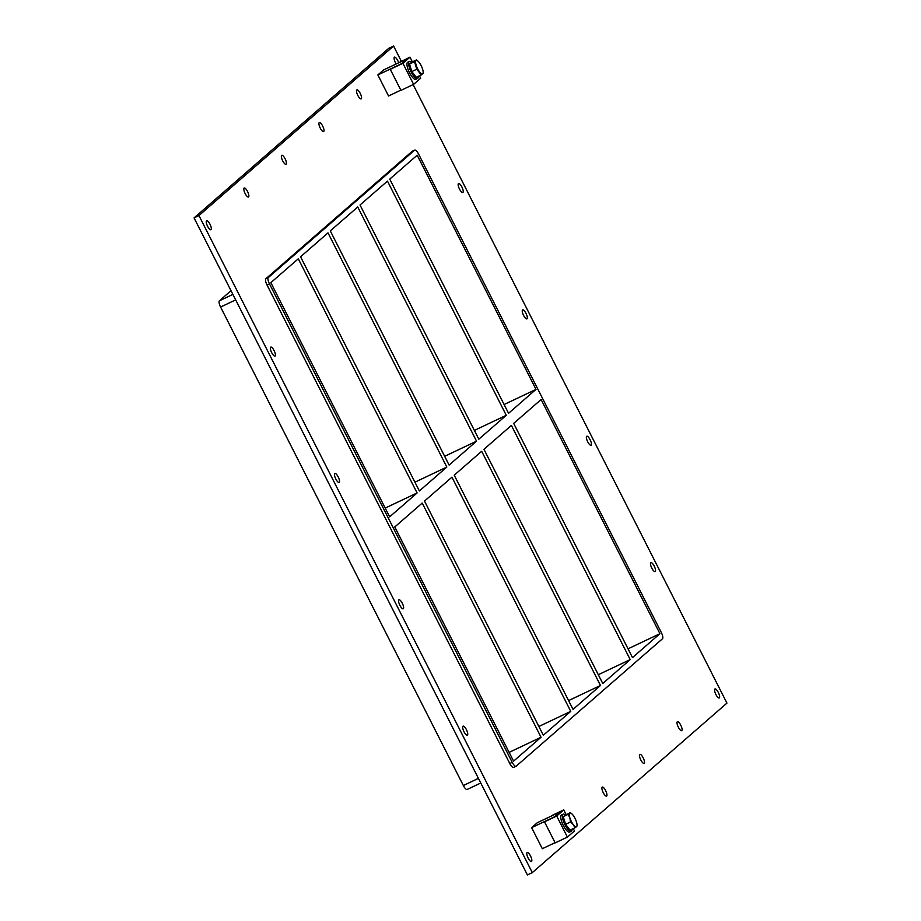 <?xml version="1.0" encoding="UTF-8"?>
<svg xmlns="http://www.w3.org/2000/svg" width="921" height="921" viewBox="0 0 921 921"><rect width="100%" height="100%" fill="white"/><g stroke="black" fill="none" stroke-linecap="round" stroke-linejoin="round"><path stroke-width="1.38" d="M530.508 855.977A4.973 1.531 -115.4 0 1 531.44 861.515A4.973 1.531 -115.4 0 1 527.929 857.681A4.973 1.531 -115.4 0 1 527.18 852.524A4.973 1.531 -115.4 0 1 530.508 855.977M654.198 566.058A4.973 1.531 -115.4 0 1 655.13 571.596A4.973 1.531 -115.4 0 1 651.619 567.75A4.973 1.531 -115.4 0 1 650.871 562.604A4.973 1.531 -115.4 0 1 654.198 566.058M466.394 729.616A4.973 1.531 -115.4 0 1 467.338 735.154A4.973 1.531 -115.4 0 1 463.816 731.32A4.973 1.531 -115.4 0 1 463.067 726.162A4.973 1.531 -115.4 0 1 466.394 729.616M590.096 439.697A4.973 1.531 -115.4 0 1 591.029 445.234A4.973 1.531 -115.4 0 1 587.517 441.401A4.973 1.531 -115.4 0 1 586.769 436.243A4.973 1.531 -115.4 0 1 590.096 439.697M402.293 603.255A4.973 1.531 -115.4 0 1 403.225 608.793A4.973 1.531 -115.4 0 1 399.714 604.959A4.973 1.531 -115.4 0 1 398.966 599.801A4.973 1.531 -115.4 0 1 402.293 603.255M525.983 313.336A4.973 1.531 -115.4 0 1 526.927 318.873A4.973 1.531 -115.4 0 1 523.404 315.04A4.973 1.531 -115.4 0 1 522.656 309.882A4.973 1.531 -115.4 0 1 525.983 313.336M338.191 476.905A4.973 1.531 -115.4 0 1 339.124 482.443A4.973 1.531 -115.4 0 1 335.601 478.598A4.973 1.531 -115.4 0 1 334.864 473.452A4.973 1.531 -115.4 0 1 338.191 476.905M461.882 186.975A4.973 1.531 -115.4 0 1 462.814 192.512A4.973 1.531 -115.4 0 1 459.303 188.678A4.973 1.531 -115.4 0 1 458.554 183.521A4.973 1.531 -115.4 0 1 461.882 186.975M274.078 350.544A4.973 1.531 -115.4 0 1 275.022 356.082A4.973 1.531 -115.4 0 1 271.499 352.236A4.973 1.531 -115.4 0 1 270.751 347.09A4.973 1.531 -115.4 0 1 274.078 350.544M247.53 191.476A4.973 1.531 -115.4 0 1 248.474 197.002A4.973 1.531 -115.4 0 1 244.951 193.168A4.973 1.531 -115.4 0 1 244.203 188.011A4.973 1.531 -115.4 0 1 247.53 191.476M285.096 158.757A4.973 1.531 -115.4 0 1 286.028 164.295A4.973 1.531 -115.4 0 1 282.517 160.461A4.973 1.531 -115.4 0 1 281.768 155.304A4.973 1.531 -115.4 0 1 285.096 158.757M605.627 790.552A4.973 1.531 -115.4 0 1 606.559 796.089A4.973 1.531 -115.4 0 1 603.048 792.256A4.973 1.531 -115.4 0 1 602.299 787.098A4.973 1.531 -115.4 0 1 605.627 790.552M322.661 126.05A4.973 1.531 -115.4 0 1 323.593 131.588A4.973 1.531 -115.4 0 1 320.071 127.743A4.973 1.531 -115.4 0 1 319.322 122.597A4.973 1.531 -115.4 0 1 322.661 126.05M643.18 757.845A4.973 1.531 -115.4 0 1 644.124 763.382A4.973 1.531 -115.4 0 1 640.602 759.537A4.973 1.531 -115.4 0 1 639.853 754.391A4.973 1.531 -115.4 0 1 643.18 757.845M360.215 93.332A4.973 1.531 -115.4 0 1 361.147 98.869A4.973 1.531 -115.4 0 1 357.636 95.036A4.973 1.531 -115.4 0 1 356.888 89.878A4.973 1.531 -115.4 0 1 360.215 93.332M680.746 725.126A4.973 1.531 -115.4 0 1 681.678 730.664A4.973 1.531 -115.4 0 1 678.167 726.83A4.973 1.531 -115.4 0 1 677.419 721.673A4.973 1.531 -115.4 0 1 680.746 725.126M718.299 692.419A4.973 1.531 -115.4 0 1 719.243 697.957A4.973 1.531 -115.4 0 1 715.721 694.112A4.973 1.531 -115.4 0 1 714.972 688.966A4.973 1.531 -115.4 0 1 718.299 692.419M209.976 224.183A4.973 1.531 -115.4 0 1 210.909 229.72A4.973 1.531 -115.4 0 1 207.398 225.887A4.973 1.531 -115.4 0 1 206.649 220.729A4.973 1.531 -115.4 0 1 209.976 224.183M412.366 61.857L409.983 57.16L396.157 63.986A4.973 1.531 -115.4 0 1 394.453 57.171A4.973 1.531 -115.4 0 1 397.78 60.625A4.973 1.531 -115.4 0 1 398.609 62.559M506.274 415.29L387.465 181.103L360.019 205.003L478.828 439.19L506.274 415.29L474.373 430.418M630.206 659.586L602.76 683.486L483.951 449.298L511.397 425.398L630.206 659.586L598.316 674.713M389.744 179.111L508.553 413.299L535.999 389.399L417.19 155.212L389.744 179.111M659.931 633.694L541.122 399.507L513.676 423.407L632.485 657.594L659.931 633.694L628.041 648.821M476.548 441.171L357.739 206.995L330.294 230.895L449.103 465.082L476.548 441.171L444.647 456.309M600.48 685.466L573.035 709.377L454.226 475.19L481.671 451.278L600.48 685.466L568.591 700.593M446.823 467.062L328.014 232.875L300.568 256.786L419.377 490.962L446.823 467.062L414.922 482.19M570.755 711.357L543.309 735.257L424.5 501.082L451.946 477.17L570.755 711.357L538.866 726.485M412.447 151.194A5.687 1.75 64.6 0 0 412.309 151.228A5.687 1.75 64.6 0 0 412.182 151.32L414.623 150.158A5.687 1.75 -115.4 0 1 414.749 150.077A5.687 1.75 -115.4 0 1 418.56 154.026L661.301 632.497A5.687 1.75 -115.4 0 1 662.498 638.748L516.151 766.203A5.687 1.75 -115.4 0 1 516.025 766.284A5.687 1.75 -115.4 0 1 512.226 762.346L509.774 763.497A5.687 1.75 64.6 0 0 513.584 767.446A5.687 1.75 64.6 0 0 513.711 767.366M414.623 150.158L268.276 277.612L265.835 278.775A5.687 1.75 64.6 0 0 267.032 285.015L509.774 763.497M267.032 285.015L269.473 283.864A5.687 1.75 -115.4 0 1 268.276 277.612M269.473 283.864L512.226 762.346M389.652 516.854L270.843 282.666L298.289 258.766L417.098 492.954L389.652 516.854M422.221 503.062L394.775 526.962L513.584 761.149L541.041 737.249L422.221 503.062M478.413 778.372L463.344 785.521A5.687 1.75 64.6 0 0 467.143 789.47A5.687 1.75 64.6 0 0 467.269 789.389M463.344 785.521L220.591 307.05L235.672 299.889M232.886 294.398L219.394 300.799A5.687 1.75 64.6 0 0 220.591 307.05M219.394 300.799L230.998 290.691M504.098 404.526L535.999 389.399M385.197 508.081L417.098 492.954M541.041 737.249L509.14 752.376M413.138 84.594L726.934 703.114L532.303 872.636L527.411 874.95L194.066 217.886L388.697 48.364L393.589 46.05L401.314 61.281M532.303 872.636L198.948 215.56L393.589 46.05M412.182 151.32L265.835 278.775M198.948 215.56L194.066 217.886M413.61 84.375L400.946 90.373L390.262 69.317L402.926 63.319L413.61 84.375L420.667 78.227L419.435 75.787M402.926 63.319L409.983 57.16M396.157 63.986L406.852 58.921L401.165 63.883L390.262 69.317M563.779 809.881L551.552 815.684L560.647 811.643L554.949 816.605L544.495 821.831L555.179 842.888L567.394 837.097L556.71 816.041L563.779 809.881L566.093 814.463M544.495 821.831L556.71 816.041M573.276 828.624L574.462 830.949L567.394 837.097M423.153 71.896L423.269 73.139L421.196 74.946L416.799 69.213L414.462 61.684L416.534 59.888L411.583 62.237A9.475 2.924 64.6 0 0 409.361 61.431A9.475 2.924 64.6 0 0 410.789 71.251A9.475 2.924 64.6 0 0 417.489 78.561A9.475 2.924 64.6 0 0 418.261 76.339M417.489 78.561L415.855 79.333A9.475 2.924 -115.4 0 1 409.154 72.022A9.475 2.924 -115.4 0 1 407.738 62.202L409.361 61.431M565.275 814.878A9.475 2.924 64.6 0 0 563.157 814.152A9.475 2.924 64.6 0 0 564.573 823.973A9.475 2.924 64.6 0 0 571.273 831.283A9.475 2.924 64.6 0 0 572.056 829.199M571.273 831.283L569.65 832.054A9.475 2.924 -115.4 0 1 562.95 824.744A9.475 2.924 -115.4 0 1 561.522 814.924L563.157 814.152M416.799 69.213L411.837 71.573L416.246 77.295L421.196 74.946M414.462 61.684L409.511 64.033L411.837 71.573M411.583 62.237L409.511 64.033M416.534 59.888L418.215 61.35M422.727 73.772A7.426 2.291 -115.4 0 1 416.787 66.968A7.426 2.291 -115.4 0 1 417.363 60.682A7.426 2.291 -115.4 0 1 418.284 61.419A7.426 2.291 -115.4 0 1 423.142 71.654A7.426 2.291 -115.4 0 1 422.727 73.772M415.336 76.121A6.988 2.153 -115.4 0 1 411.675 71.331A6.988 2.153 -115.4 0 1 409.857 65.138M570.214 812.518L563.238 816.662L565.598 824.318L570.479 822.004L569.892 817.929L568.107 814.348L570.214 812.518L571.515 813.542M563.238 816.662L568.107 814.348M569.754 813.151A7.587 2.337 -115.4 0 1 571.653 813.657A7.587 2.337 -115.4 0 1 573.012 815.131L573.058 815.177A7.587 2.337 -115.4 0 1 576.442 821.854L576.465 821.923A7.587 2.337 -115.4 0 1 577.041 825.009A7.587 2.337 -115.4 0 1 576.592 826.621L574.946 827.829L573.276 824.617L570.479 822.004M563.64 817.998A6.988 2.153 -115.4 0 0 565.586 824.295L570.064 830.143L574.946 827.829M577.053 825.999L577.041 825.009M576.581 826.644A7.587 2.337 -115.4 0 1 573.311 824.663M573.276 824.617A7.587 2.337 -115.4 0 1 569.892 817.929M569.869 817.871A7.587 2.337 -115.4 0 1 569.742 813.162M569.028 828.785A6.988 2.153 -115.4 0 1 565.621 824.341M555.064 842.669L542.331 848.713L531.647 827.657L554.949 816.605L560.647 811.643L537.346 822.695L531.647 827.657M400.831 90.154L388.547 95.991L377.863 74.935L401.165 63.883L406.852 58.921L383.55 69.973L377.863 74.935M516.025 766.284L513.584 767.446M480.774 783.011L467.143 789.47M412.309 151.228L414.749 150.077M423.142 71.654L423.2 72.275"/></g></svg>
